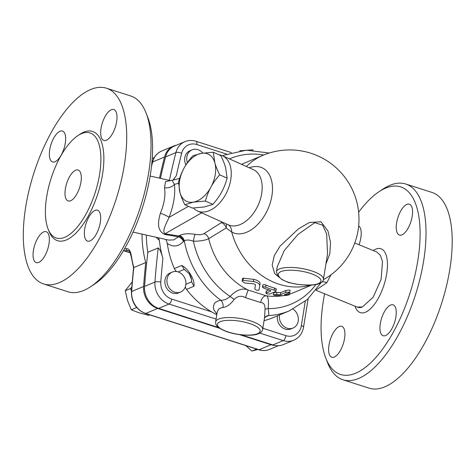 <?xml version="1.0" encoding="UTF-8"?>
<svg xmlns="http://www.w3.org/2000/svg" width="476" height="476" viewBox="0 0 476 476"><rect width="100%" height="100%" fill="white"/><g stroke="black" fill="none" stroke-linecap="round" stroke-linejoin="round"><path stroke-width="0.71" d="M195.023 234.347A6.491 0.732 -80.5 0 0 193.417 241.231C200.003 241.225 205.108 240.374 208.732 238.684A6.491 5.462 57.5 0 0 203.954 233.668C201.901 234.733 198.926 234.96 195.023 234.347C188.198 233.294 183.016 233.692 179.476 235.549A6.491 5.45 -122.1 0 1 184.331 240.91C186.312 239.654 189.341 239.761 193.417 241.231A78.891 67.408 -112.7 0 0 230.092 296.441C227.088 299.053 223.994 300.338 220.822 300.296L218.198 300.903L215.503 302.349L214.176 303.831L213.337 307.454L213.885 309.745L216.895 314.089M265.043 317.177L268.512 315.564C268.869 314.701 268.761 312.393 268.19 308.638C268.916 300.16 268.149 295.852 265.9 295.721L248.127 290.033A69.252 59.173 -112.7 0 1 208.732 238.684L226.177 227.98A6.491 5.45 57.8 0 0 221.334 222.673L203.954 233.668M228.2 224.761A10.823 8.419 -60.3 0 1 231.711 232.038L226.177 227.98L226.576 224.029M179.476 235.549L178.809 235.971A6.491 5.45 -122.1 0 1 183.659 241.32L184.331 240.91A84.401 72.114 67.3 0 0 220.822 300.296A6.491 5.028 82.9 0 1 222.946 307.49C226.635 307.127 230.39 304.42 234.222 299.38C237.631 295.941 241.397 295.376 245.509 297.673L260.783 302.563C263.65 302.504 265.072 304.735 265.049 309.251L264.561 317.569L262.633 329.487A23.806 7.289 -170.8 0 0 247.788 320.092A23.806 7.289 -170.8 0 0 221.197 318.283A23.806 7.289 -170.8 0 0 215.634 321.877C215.676 324.852 215.961 327.167 225.749 331.272C236.316 335.354 252.696 336.514 258.676 333.67C260.866 332.819 262.181 331.427 262.633 329.487M160.4 213.212A8.657 1.19 -158.6 0 1 169.105 217.342C173.716 205.162 175.495 194.166 174.448 184.355L172.092 180.356L165.541 181.546L164.517 187.77C165.666 195.41 164.291 203.889 160.4 213.212C158.002 221.602 156.574 230.557 164.755 234.442A8.657 0.684 98.7 0 1 164.964 233.77L178.809 235.971L178.363 236.804A6.491 5.01 -141.3 0 1 183.45 241.505L183.659 241.32M176.703 271.57A6.491 5.545 -112.7 0 1 174.335 268.565A84.401 72.114 -112.7 0 1 167.29 243.432L165.94 239.476M167.29 243.432C173.097 247.383 178.482 246.741 183.45 241.505M164.755 234.442L178.363 236.804L173.847 239.898L168.546 240.065L133.066 232.098M173.175 180.077A93.058 79.51 -112.7 0 1 176.298 175.769L172.895 180.148M185.92 164.922A10.823 9.246 -112.7 0 1 189.972 150.719L192.048 149.851A10.823 9.246 -112.7 0 1 197.873 149.66A10.823 9.246 -112.7 0 1 202.835 153.082M218.948 154.76A30.297 18.986 114.2 0 1 222.375 155.723A30.297 18.986 114.2 0 1 227.284 191.138A30.297 18.986 114.2 0 1 197.552 210.999A30.297 18.986 114.2 0 1 193.47 208.018M242.153 280.786L242.504 278.597L243.046 278.198L253.702 279.352C257.343 280.15 259.485 281.459 260.14 283.285L259.807 285.35C259.152 283.541 257.004 282.25 253.363 281.477L243.063 280.406L242.439 280.447L242.189 281.114L244.509 282.982L253.898 283.809L255.511 284.779L254.809 288.89C256.029 290.271 257.427 290.652 259.009 290.033L259.807 285.35M254.809 288.89L255.505 284.702M273.337 294.793L274.479 295.269A71.418 61.023 67.3 0 0 286.26 295.429C289.515 294.858 290.205 294.573 288.337 294.561A71.418 61.023 -112.7 0 1 284.362 294.787L289.551 292.615C289.581 292.068 288.277 292.05 285.624 292.556L280.435 294.727A71.418 61.023 -112.7 0 1 276.556 294.4L273.337 294.793L273.664 292.734L276.889 292.329A69.252 59.173 67.3 0 0 280.78 292.633L285.963 290.461C288.617 289.943 289.926 289.949 289.896 290.479M289.819 292.335L289.557 294.608L288.337 294.561L288.587 293.02M266.512 290.913L266.185 292.948C266.102 293.859 267.363 294.174 269.963 293.9L275.592 291.538C276.401 291.104 275.955 290.634 274.253 290.134A71.418 61.023 -112.7 0 1 265.632 287.105L263.026 286.635L262.532 287.207L263.555 287.974A71.418 61.023 67.3 0 0 270.428 290.497L270.85 290.991L265.917 293.192L266.334 291.014L268.767 289.967M262.49 286.986L262.913 284.773L264.222 284.583L265.965 285.059A69.252 59.173 67.3 0 0 274.581 288.093C276.282 288.593 276.735 289.063 275.925 289.497M245.509 297.673L248.127 290.033C242.605 287.659 236.596 289.795 230.092 296.441A6.491 0.601 35.9 0 0 234.222 299.38M156.11 237.268L159.371 240.41L158.567 237.821M316.391 289.753L326.857 282.708A12.983 6.301 48.5 0 0 322.068 281.917M326.857 282.708L330.975 274.807M264.46 318.051L265.888 316.463A6.491 6.099 57.1 0 1 268.512 315.564A84.401 72.114 67.3 0 0 289.414 310.816L273.081 317.659A84.401 72.114 -112.7 0 1 264.061 320.645M293.079 309.144A10.823 9.246 -112.7 0 1 298.363 319.265A10.823 9.246 -112.7 0 1 293.043 328.035L290.973 328.904A10.823 9.246 -112.7 0 1 285.148 329.094A10.823 9.246 -112.7 0 1 277.454 315.826M178.506 183.308L174.448 184.355A8.657 5.849 -7.3 0 1 164.517 187.77M201.663 212.843L164.964 233.77C161.775 231.146 166.326 223.518 169.105 217.342L188.425 206.322M193.964 286.26C195.148 280.287 188.288 268.571 181.778 265.447L184.141 269.249L189.258 273.742L191.429 279.376L191.62 281.863L193.964 286.26L186.521 289.378A6.491 5.545 -112.7 0 1 185.289 286.969M216.782 314.779L211.54 311.839A84.401 72.114 -112.7 0 1 186.521 289.378M310.578 285.112A69.252 59.173 67.3 0 1 231.711 232.038A35.563 22.283 -65.8 0 0 271.903 195.862A35.563 22.283 -65.8 0 0 249.251 167.79M176.298 175.769A731.463 625.006 -112.7 0 1 181.659 153.266A15.149 12.941 -112.7 0 1 196.784 144.537A4.326 1.815 107.8 0 0 196.029 141.283C192.203 140.087 188.49 140.218 184.878 141.675L174.513 146.019A19.474 16.642 67.3 0 0 165.553 156.907A735.789 628.701 67.3 0 0 160.418 178.351M146.352 235.079A93.058 79.51 67.3 0 0 147.852 252.28L158.222 247.936C159.835 249.156 161.394 252.667 162.899 258.48A93.058 79.51 -112.7 0 1 159.371 240.41M180.612 292.044L178.536 292.913A10.823 9.246 -112.7 0 1 168.647 290.64A10.823 9.246 -112.7 0 1 165.005 279.936A10.823 9.246 -112.7 0 1 170.176 272.95L172.252 272.082A10.823 9.246 -112.7 0 1 184.956 278.49A10.823 9.246 -112.7 0 1 180.612 292.044A10.823 9.246 -112.7 0 1 170.723 289.771A10.823 9.246 -112.7 0 1 167.076 279.067A10.823 9.246 -112.7 0 1 172.252 272.082M241.332 334.848L272.843 344.939A19.474 16.642 67.3 0 0 283.333 344.6L293.704 340.257A19.474 16.642 67.3 0 1 283.214 340.596A4.326 1.815 -72.2 0 0 285.945 335.657L262.829 328.256M147.852 252.28A735.789 628.701 67.3 0 0 144.573 286.421A19.474 16.642 67.3 0 0 158.651 308.377L218.692 327.601M212.879 204.394L205.406 201.039L193.464 202.133L184.819 204.704L192.292 208.06L204.234 206.971L212.879 204.394C216.645 200.051 219.573 195.922 221.655 192.018C223.797 188.139 225.624 183.522 227.129 178.155L225.606 167.611C224.696 164.28 223.089 160.269 220.787 155.587L213.313 152.231L214.837 162.774A25.972 16.273 -65.8 0 0 201.372 153.326A25.972 16.273 -65.8 0 0 183.956 168.272A25.972 16.273 -65.8 0 0 179.999 192.679L178.476 182.135C179.982 176.769 181.808 172.151 183.956 168.272C186.033 164.369 188.96 160.245 192.726 155.896L201.372 153.326L213.313 152.231M184.819 204.704C182.516 200.021 180.91 196.011 179.999 192.679A25.972 16.273 -65.8 0 0 193.464 202.133A25.972 16.273 -65.8 0 0 210.886 187.181C208.738 191.055 206.911 195.678 205.406 201.039M227.129 178.155L219.656 174.805C215.89 179.149 212.962 183.278 210.886 187.181A25.972 16.273 -65.8 0 0 214.837 162.774C215.747 166.112 217.353 170.116 219.656 174.805M293.043 328.035A10.823 9.246 -112.7 0 1 287.218 328.226A10.823 9.246 -112.7 0 1 279.531 314.957M187.419 162.667A10.823 9.246 -112.7 0 1 192.048 149.851M245.777 345.6L251.929 351.038L257.885 349.479M154.04 157.984L154.248 157.621M256.623 349.075L251.929 351.038M154.045 157.681L152.225 158.443M136.791 307.686L136.344 307.163M131.465 290.806L130.412 288.569L131.745 287.159M132.179 281.929L125.253 290.729L127.514 300.558L131.263 309.763L139.159 312.839L148.542 315.296L149.654 314.826M130.412 288.569L125.253 290.729M136.416 307.603L131.263 309.763M131.394 256.082A2.166 0.315 171.2 0 0 131.126 256.284L133.536 267.792L133.798 267.56A97.384 83.211 -112.7 0 1 131.394 256.082C130.507 250.858 128.829 248.395 126.36 248.686L124.444 249.002M123.474 250.673L128.895 250.798C129.311 250.465 130.055 252.292 131.126 256.284M159.496 178.143A735.807 628.719 -112.7 0 1 164.565 156.973A19.474 16.642 -112.7 0 1 173.526 146.09A19.474 16.642 -112.7 0 1 176.412 145.222M219.668 328.297L157.663 308.448A19.474 16.642 -112.7 0 1 143.585 286.493A735.807 628.719 -112.7 0 1 145.721 262.568L133.798 267.56A735.807 628.719 -112.7 0 0 131.662 291.485A2.166 0.577 4.2 0 0 131.4 291.734L133.536 267.762M145.721 262.568A97.384 83.211 -112.7 0 1 142.038 234.109M275.092 345.487A19.474 16.642 -112.7 0 1 271.005 344.731L239.374 334.604M305.753 285.041A2.166 0.672 -86.8 0 1 305.544 284.916C293.978 284.934 280.525 280.62 279.025 276.425A2.166 1.952 141.3 0 1 277.669 275.741A2.166 1.952 141.3 0 1 277.663 275.741L282.084 279.698L288.676 282.56L297.988 284.398L305.753 285.041C319.158 285.505 323.055 282.536 323.43 279.376A23.806 7.289 -170.8 0 0 301.094 268.381A23.806 7.289 -170.8 0 0 276.431 271.766L277.663 275.741M276.431 271.766L277.222 266.875L284.172 250.703L297.863 234.537L314.701 222.685L322.645 225.148L326.685 234.043L327.53 254.053L323.43 279.376M325.887 264.204L329.838 253.708L330.534 242.415L327.988 231.056L320.991 221.774L309.364 222.476L298.327 228.968L280.007 246.199L274.313 255.6L272.177 265.049L274.729 273.652L282.458 279.93M239.785 150.803L252.97 149.779L252.97 150.208M275.592 291.538L276.336 289.128M289.551 292.615L290.152 290.295M280.435 294.727L280.78 292.633M217.264 311.822L218.847 309.001L221.031 307.859L222.946 307.49M191.59 281.274L191.62 281.863L185.884 284.267M188.907 273.325A12.102 10.341 -112.7 0 1 191.465 279.644M315.897 284.577A78.891 67.408 -112.7 0 1 268.19 308.638A6.491 1.148 1.7 0 0 265.049 309.251M260.783 302.563A6.491 4.819 107.2 0 1 265.9 295.721A69.252 59.173 -112.7 0 0 282.958 295.638M358.63 212.236A98.467 41.335 107.8 0 1 378.997 191.727A98.467 41.335 107.8 0 1 417.767 260.937A98.467 41.335 107.8 0 1 373.827 359.672A98.467 41.335 107.8 0 1 325.762 358.017L327.536 362.611A102.792 43.149 -72.2 0 0 342.994 379.8A102.792 43.149 -72.2 0 0 423.586 261.264A102.792 43.149 -72.2 0 0 405.659 183.998L431.857 192.381A102.792 43.149 107.8 0 1 449.772 269.648A102.792 43.149 107.8 0 1 369.186 388.184M405.659 183.998A102.792 43.149 -72.2 0 0 383.109 189.014L378.997 191.727M325.762 358.017A98.467 41.335 107.8 0 1 324.596 293.787M358.648 225.945A16.232 6.813 107.8 0 1 360.85 237.857A16.232 6.813 107.8 0 1 359.029 244.741M406.873 204.365A16.232 6.813 107.8 0 1 409.354 204.162A16.232 6.813 107.8 0 1 411.645 219.019A16.232 6.813 107.8 0 1 401.934 234.87A16.232 6.813 107.8 0 1 399.453 235.079A16.232 6.813 107.8 0 1 397.162 220.215A16.232 6.813 107.8 0 1 406.873 204.365M395.877 317.022A16.232 6.813 107.8 0 1 383.15 335.741A16.232 6.813 107.8 0 1 380.324 323.537A16.232 6.813 107.8 0 1 393.045 304.824A16.232 6.813 107.8 0 1 395.877 317.022M334.301 357.036A16.232 6.813 107.8 0 1 331.82 357.238A16.232 6.813 107.8 0 1 329.529 342.381A16.232 6.813 107.8 0 1 339.239 326.53A16.232 6.813 107.8 0 1 341.72 326.322A16.232 6.813 107.8 0 1 344.011 341.185A16.232 6.813 107.8 0 1 334.301 357.036M315.993 290.271L357.119 307.068L362.397 306.955L373.184 297.226L381.103 279.358L382.496 261.532L380.401 255.332L376.73 251.982L354.757 242.998M90.559 286.748L94.67 284.035A98.467 41.335 -72.2 0 0 150.261 175.299A98.467 41.335 -72.2 0 0 147.905 117.745L146.132 113.145A102.792 43.149 107.8 0 1 148.595 173.234A102.792 43.149 107.8 0 1 90.559 286.748A102.792 43.149 107.8 0 1 67.997 291.764L43.679 283.976A102.792 43.149 107.8 0 1 33.927 172.919A102.792 43.149 107.8 0 1 106.362 88.179A102.792 43.149 107.8 0 1 124.278 165.446A102.792 43.149 107.8 0 1 43.679 283.976M106.362 88.179L130.68 95.962A102.792 43.149 107.8 0 1 146.132 113.145M80.926 182.219A16.232 6.813 107.8 0 1 68.199 200.937A16.232 6.813 107.8 0 1 66.664 183.403A16.232 6.813 107.8 0 1 78.1 170.021A16.232 6.813 107.8 0 1 80.926 182.219M38.734 262.413A16.232 6.813 107.8 0 1 36.253 262.615A16.232 6.813 107.8 0 1 34.712 245.086A16.232 6.813 107.8 0 1 46.148 231.699A16.232 6.813 107.8 0 1 48.445 246.556A16.232 6.813 107.8 0 1 38.734 262.413M100.311 222.405A16.232 6.813 107.8 0 1 87.584 241.118A16.232 6.813 107.8 0 1 86.043 223.589A16.232 6.813 107.8 0 1 97.479 210.202A16.232 6.813 107.8 0 1 100.311 222.405M111.307 109.742A16.232 6.813 107.8 0 1 113.788 109.539A16.232 6.813 107.8 0 1 115.329 127.068A16.232 6.813 107.8 0 1 103.893 140.456A16.232 6.813 107.8 0 1 101.596 125.599A16.232 6.813 107.8 0 1 111.307 109.742M49.73 149.756A16.232 6.813 107.8 0 1 62.457 131.037A16.232 6.813 107.8 0 1 63.998 148.571A16.232 6.813 107.8 0 1 52.562 161.953A16.232 6.813 107.8 0 1 49.73 149.756M99.591 174.4A55.186 23.163 -72.2 0 0 89.97 132.923A55.186 23.163 -72.2 0 0 51.087 178.429A55.186 23.163 -72.2 0 0 56.329 238.036A55.186 23.163 -72.2 0 0 99.591 174.4M221.965 221.965L221.334 222.673M196.784 144.537L226.737 154.123M269.267 153.022L246.294 150.184L224.202 155.122A84.401 72.114 67.3 0 0 222.595 155.825M229.456 158.901A78.891 67.408 -112.7 0 1 263.71 155.003M222.375 155.723L253.297 169.605A30.297 18.986 114.2 0 1 258.2 205.025A30.297 18.986 114.2 0 1 228.474 224.886L197.552 210.999M241.493 164.303L262.978 155.307A69.252 59.173 67.3 0 0 246.389 166.505M311.697 285.059L294.186 292.395A69.252 59.173 -112.7 0 1 289.646 294.043M305.289 301.272L301.35 325.614A15.149 12.941 -112.7 0 1 285.945 335.657M308.139 298.809L303.545 327.173A4.326 1.327 -170.8 0 0 301.35 325.614M181.778 265.447L174.335 268.565M184.878 141.675A19.474 16.642 67.3 0 0 175.924 152.564A4.326 1.487 14.3 0 1 181.659 153.266M165.553 156.907L175.924 152.564A735.789 628.701 67.3 0 0 169.402 180.368M211.54 311.839L171.753 299.101A4.326 1.815 107.8 0 1 169.022 304.033L216.08 319.104M259.825 333.105L283.214 340.596L272.843 344.939M171.753 299.101A15.149 12.941 -112.7 0 1 160.805 282.024A4.326 1.148 -175.8 0 0 154.944 282.078A19.474 16.642 67.3 0 0 169.022 304.033L158.651 308.377M158.222 247.936A735.789 628.701 67.3 0 0 154.944 282.078L144.573 286.421M160.805 282.024A731.463 625.006 -112.7 0 1 162.899 258.48M151.475 166.588A735.807 628.719 -112.7 0 1 152.641 161.965A2.166 0.744 -165.7 0 0 152.374 162.221L151.636 165.124M131.4 291.734C131.388 302.337 136.059 309.584 145.406 313.47A2.166 0.91 -72.2 0 0 145.739 313.44A19.474 16.642 -112.7 0 1 131.662 291.485L143.585 286.493M126.36 248.686A2.166 1.862 70.9 0 0 127.889 250.804L129.412 251.292M145.406 313.47L258.754 349.753A2.166 0.91 -72.2 0 0 259.081 349.729L145.739 313.44L157.663 308.448M278.377 345.701L269.571 349.39A19.474 16.642 -112.7 0 1 259.081 349.729L271.005 344.731M164.565 156.973L152.641 161.965A19.474 16.642 -112.7 0 1 161.602 151.082C156.901 153.189 153.825 156.901 152.374 162.221M279.025 276.425A21.64 6.622 9.2 0 1 293.722 270.303A21.64 6.622 9.2 0 1 320.158 278.763A21.64 6.622 9.2 0 1 305.544 284.916M265.632 287.105L265.965 285.059M274.253 290.134L274.581 288.093M276.556 294.4L276.889 292.329M285.624 292.556L285.963 290.461M253.363 281.477L253.702 279.352M243.063 280.406L243.415 278.216M257.51 333.706A21.64 6.622 9.2 0 1 220.465 328.482A21.64 6.622 9.2 0 1 238.428 320.961A21.64 6.622 9.2 0 1 257.51 333.706M178.173 271.927L184.295 269.362M355.031 306.235A33.546 14.078 -72.2 0 0 365.479 312.22A33.546 14.078 -72.2 0 0 387 271.612A33.546 14.078 -72.2 0 0 373.22 250.543M362.397 306.955A29.215 12.263 107.8 0 1 357.94 307.323L357.119 307.068M48.487 229.92A57.346 24.074 -72.2 0 0 76.38 232.615A57.346 24.074 -72.2 0 0 102.501 174.567A57.346 24.074 -72.2 0 0 78.879 134.976M224.202 155.122L222.566 155.807M150.142 176.043L169.902 180.481M321.116 282.685L307.395 299.481L289.414 310.816M196.029 141.283L231.39 152.606M303.545 327.173C302.415 333.396 299.13 337.758 293.704 340.257M269.571 349.39C266.096 350.8 262.49 350.925 258.754 349.753M173.526 146.09L161.602 151.082M130.245 252.863L124.04 250.876M323.359 279.715A69.252 69.252 0 0 0 352.032 188.942A69.252 69.252 0 0 0 262.978 155.307M217.252 311.863L215.634 321.877M191.429 279.376L191.596 281.459M179.613 178.411L172.092 180.356M342.988 379.794L369.174 388.184"/></g></svg>
